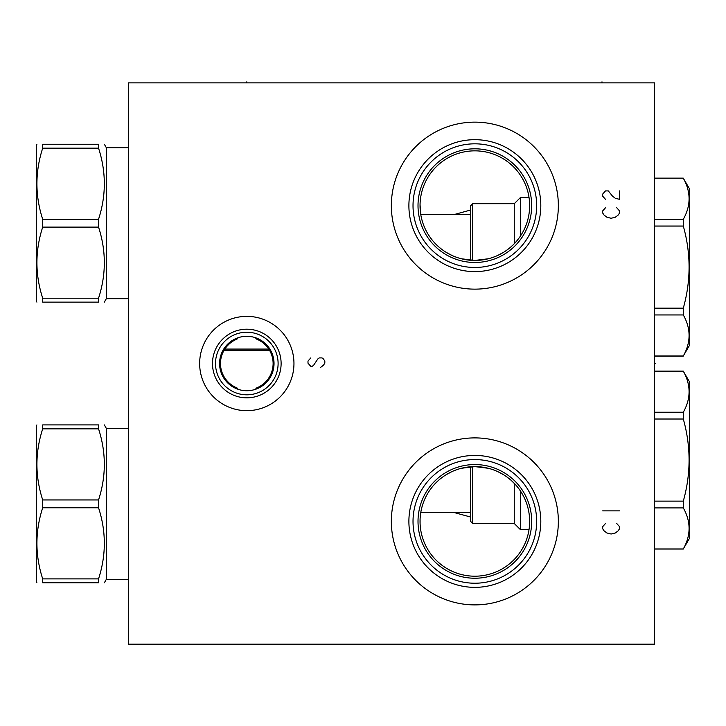 <?xml version="1.0" encoding="UTF-8"?>
<svg xmlns="http://www.w3.org/2000/svg" width="726" height="726" viewBox="0 0 726 726"><rect width="100%" height="100%" fill="white"/><g stroke="black" fill="none" stroke-linecap="round" stroke-linejoin="round"><path stroke-width="1.09" d="M128.357 82.855L128.357 644.189L654.616 644.189L654.616 82.855L128.357 82.855M474.849 604.894A83.499 83.499 0 0 1 391.35 521.395A83.499 83.499 0 0 1 474.849 437.896A83.499 83.499 0 0 1 558.348 521.395A83.499 83.499 0 0 1 474.849 604.894M474.849 289.139A83.499 83.499 0 0 1 391.35 205.639A83.499 83.499 0 0 1 474.849 122.14A83.499 83.499 0 0 1 558.348 205.639A83.499 83.499 0 0 1 474.849 289.139M246.804 410.671A47.154 47.154 0 0 1 199.65 363.517A47.154 47.154 0 0 1 246.804 316.364A47.154 47.154 0 0 1 293.957 363.517A47.154 47.154 0 0 1 246.804 410.671M470.493 512.556L420.762 512.556L420.599 513.627M420.581 513.781L420.245 516.703M420.082 519.471L420.082 523.464M420.055 522.321L420.082 519.408M420.173 517.683L420.817 512.211M420.917 511.676L421.352 509.489M421.906 507.238L422.568 504.951M423.358 502.637L424.265 500.314M425.019 498.58L425.3 497.991M427.759 493.371L429.193 491.085M430.772 488.834L432.505 486.611M434.384 484.442L438.631 480.267M440.991 478.307L443.504 476.447M446.163 474.704L451.917 471.628M454.975 470.33L458.133 469.205M461.382 468.279L474.849 466.6L488.317 468.279M491.556 469.205L494.724 470.33M497.782 471.628L503.526 474.704M506.194 476.447L508.708 478.307M511.068 480.267L515.315 484.442M517.193 486.611L518.918 488.834M454.186 512.556L470.493 516.994M248.51 390.688L245.089 390.688M243.382 390.534L241.685 390.261M239.997 389.88L238.328 389.39L236.975 387.929A26.308 26.308 0 0 1 236.975 339.115L238.328 337.644L239.997 337.163M235.251 387.167L233.563 386.259M231.921 385.225L230.351 384.054M228.862 382.765L227.465 381.359M227.329 381.214L226.176 379.861M225.006 378.264L223.971 376.613M223.082 374.906L222.328 373.173M221.702 371.431L221.221 369.67M220.622 366.158L220.504 364.398M220.504 362.646L220.622 360.886M221.221 357.373L221.702 355.613M222.328 353.871L223.082 352.137M223.971 350.431L225.006 348.77M226.176 347.182L227.338 345.821M227.465 345.676L228.862 344.278M230.351 342.99L231.921 341.819M233.563 340.784L235.251 339.877M241.685 336.782L243.382 336.51M245.089 336.347L248.51 336.347M250.225 336.51L251.922 336.782M253.61 337.163L255.271 337.644L256.632 339.115A26.308 26.308 0 0 1 256.632 387.929L255.271 389.39L253.61 389.88M258.356 339.877L260.044 340.784M261.678 341.819L263.257 342.99M264.745 344.278L266.143 345.676M266.27 345.821L267.431 347.182M268.593 348.779L269.627 350.431M270.526 352.137L271.279 353.871M271.896 355.613L272.386 357.373M272.985 360.886L273.103 362.646M273.103 364.398L272.985 366.158M272.386 369.67L271.896 371.431M271.279 373.173L270.526 374.906M269.627 376.603L268.593 378.264M267.431 379.861L266.27 381.223M266.143 381.359L264.745 382.765M263.257 384.054L261.678 385.225M260.044 386.259L258.356 387.167M251.922 390.261L250.225 390.534M520.46 236.023L520.46 197.508L514.28 203.679L472.744 203.679L472.744 260.407M518.872 238.282L517.139 240.487M515.26 242.656L513.218 244.771M513.119 244.871L511.013 246.813M508.654 248.773L506.149 250.624M503.481 252.367L497.737 255.434M494.687 256.723L491.529 257.839M488.289 258.774L474.849 260.443L461.4 258.774M458.16 257.839L455.002 256.723M451.953 255.434L446.209 252.367M443.55 250.624L441.036 248.773M438.676 246.813L436.571 244.862M436.48 244.771L434.438 242.656M432.551 240.487L430.827 238.282M429.248 236.032L427.805 233.754M424.311 226.83L423.394 224.506M422.605 222.201L421.942 219.924M421.389 217.682L420.935 215.495M420.853 215.023L420.055 204.868M420.055 204.832L420.045 205.694M420.055 206.32L420.082 207.736M420.399 211.856L420.563 213.154M420.617 213.562L420.79 214.624L470.493 214.624M470.493 210.05L453.886 214.624M474.849 260.443A54.804 54.804 0 0 1 420.045 205.639A54.804 54.804 0 0 1 474.849 150.845A54.804 54.804 0 0 1 529.644 205.639A54.804 54.804 0 0 1 474.849 260.443M474.849 262.476A56.837 56.837 0 0 1 418.013 205.639A56.837 56.837 0 0 1 474.849 148.812A56.837 56.837 0 0 1 531.686 205.639A56.837 56.837 0 0 1 474.849 262.476M474.849 267.467A61.819 61.819 0 0 0 536.668 205.639A61.819 61.819 0 0 0 474.849 143.821A61.819 61.819 0 0 0 413.021 205.639A61.819 61.819 0 0 0 474.849 267.467M474.849 271.606A65.957 65.957 0 0 1 408.892 205.639A65.957 65.957 0 0 1 474.849 139.682A65.957 65.957 0 0 1 540.806 205.639A65.957 65.957 0 0 1 474.849 271.606M246.804 390.742A27.225 27.225 0 0 1 219.579 363.517A27.225 27.225 0 0 1 246.804 336.292A27.225 27.225 0 0 1 274.029 363.517A27.225 27.225 0 0 1 246.804 390.742M246.804 394.817A31.3 31.3 0 0 0 278.103 363.517A31.3 31.3 0 0 0 246.804 332.218A31.3 31.3 0 0 0 215.504 363.517A31.3 31.3 0 0 0 246.804 394.817M246.804 397.83A34.313 34.313 0 0 1 212.491 363.517A34.313 34.313 0 0 1 246.804 329.205A34.313 34.313 0 0 1 281.116 363.517A34.313 34.313 0 0 1 246.804 397.83M474.849 466.6A54.804 54.804 0 0 1 529.644 521.395A54.804 54.804 0 0 1 474.849 576.199A54.804 54.804 0 0 1 420.045 521.395A54.804 54.804 0 0 1 474.849 466.6M474.849 578.232A56.837 56.837 0 0 0 531.686 521.395A56.837 56.837 0 0 0 474.849 464.558A56.837 56.837 0 0 0 418.013 521.395A56.837 56.837 0 0 0 474.849 578.232M474.849 583.223A61.819 61.819 0 0 1 413.021 521.395A61.819 61.819 0 0 1 474.849 459.576A61.819 61.819 0 0 1 536.668 521.395A61.819 61.819 0 0 1 474.849 583.223M474.849 587.352A65.957 65.957 0 0 0 540.806 521.395A65.957 65.957 0 0 0 474.849 455.438A65.957 65.957 0 0 0 408.892 521.395A65.957 65.957 0 0 0 474.849 587.352M128.357 298.685L106.323 298.685L106.323 147.687L104.344 144.247M98.545 144.247L98.545 148.168L42.698 148.168L42.698 144.247C35.002 144.247 35.002 144.247 42.698 144.247C35.002 144.247 35.002 144.247 42.698 144.247L98.545 144.247C106.25 144.247 106.25 144.247 98.545 144.247C106.25 144.247 106.25 144.247 98.545 144.247M98.545 298.204L42.698 298.204L42.698 302.125C35.002 302.125 35.002 302.125 42.698 302.125C35.002 302.125 35.002 302.125 42.698 302.125L98.545 302.125C106.25 302.125 106.25 302.125 98.545 302.125C106.25 302.125 106.25 302.125 98.545 302.125L98.545 298.204C106.25 274.501 106.25 250.806 98.545 227.102L98.545 219.27C106.25 195.566 106.25 171.871 98.545 148.168M98.545 219.27L42.698 219.27C35.002 195.566 35.002 171.871 42.698 148.168M98.545 227.102L42.698 227.102L42.698 219.27M42.698 298.204C35.002 274.501 35.002 250.806 42.698 227.102M36.908 302.125L36.3 301.072L36.3 145.3L36.908 144.247M128.357 579.357L106.323 579.357L106.323 428.358L104.344 424.919M98.545 424.919L98.545 428.839L42.698 428.839L42.698 424.919C35.002 424.919 35.002 424.919 42.698 424.919C35.002 424.919 35.002 424.919 42.698 424.919L98.545 424.919C106.25 424.919 106.25 424.919 98.545 424.919C106.25 424.919 106.25 424.919 98.545 424.919M98.545 578.876L42.698 578.876L42.698 582.787C35.002 582.787 35.002 582.787 42.698 582.787C35.002 582.787 35.002 582.787 42.698 582.787L98.545 582.787C106.25 582.787 106.25 582.787 98.545 582.787C106.25 582.787 106.25 582.787 98.545 582.787L98.545 578.876C106.25 555.172 106.25 531.477 98.545 507.773L98.545 499.942C106.25 476.238 106.25 452.534 98.545 428.839M98.545 499.942L42.698 499.942C35.002 476.238 35.002 452.534 42.698 428.839M98.545 507.773L42.698 507.773L42.698 499.942M42.698 578.876C35.002 555.172 35.002 531.477 42.698 507.773M36.908 582.787L36.3 581.744L36.3 425.971L36.908 424.919M224.815 349.07L268.792 349.07M223.953 350.467L269.655 350.467M529.018 529.681L520.46 529.681L520.46 491.021M520.46 529.681L514.28 523.5L514.28 483.344M514.28 523.5L472.744 523.5L470.493 521.259L470.493 466.773M472.744 466.637L472.744 523.5M654.616 419.02L683.302 419.02C690.998 446.39 690.998 473.751 683.302 501.122L683.302 507.91C690.998 521.586 690.998 535.271 683.302 548.956L689.7 537.957L689.7 382.185L683.302 371.186C690.998 384.871 690.998 398.556 683.302 412.232L683.302 419.02M654.616 501.122L683.302 501.122M654.616 412.232L683.302 412.232M654.616 371.186L683.302 371.186M654.616 548.956L683.302 548.956M654.616 507.91L683.302 507.91M529.036 197.508L520.46 197.508M514.28 243.7L514.28 203.679M470.493 260.271L470.493 205.921L472.744 203.679M654.616 226.058L683.302 226.058C690.998 253.428 690.998 280.799 683.302 308.16L683.302 314.948C690.998 328.633 690.998 342.309 683.302 355.994L689.7 344.995L689.7 189.223L683.302 178.224C690.998 191.909 690.998 205.594 683.302 219.279L683.302 226.058M654.616 308.16L683.302 308.16M654.616 219.279L683.302 219.279M654.616 178.224L683.302 178.224M654.616 355.994L683.302 355.994M654.616 314.948L683.302 314.948M605.502 523.5L602.689 526.659L602.689 528.764L604.096 530.869L606.9 532.975L611.111 534.027L615.321 532.975L618.125 530.869L619.532 528.764L619.532 526.659L616.728 523.5M602.689 510.868L619.532 510.868M605.502 207.745L602.689 210.903L602.689 213.008L604.096 215.114L606.9 217.219L611.111 218.272L615.321 217.219L618.125 215.114L619.532 213.008L619.532 210.903L616.728 207.745M619.532 190.911L619.532 199.332L615.321 198.28L612.517 196.174L608.306 190.911L605.502 190.911L602.689 194.069L602.689 196.174L605.502 199.332M310.792 357.909L307.987 361.067L307.987 363.172L310.792 366.331L312.198 366.331L313.605 365.278L317.816 358.962L319.213 357.909L322.026 357.909L323.424 358.962L324.831 361.067L324.831 363.172L323.424 365.278L320.62 367.383M246.804 82.855L246.804 81.811M601.99 82.855L601.99 81.811L601.99 82.855M654.616 363.517L655.66 363.517L654.616 363.517M128.357 147.687L106.323 147.687M106.323 298.685L104.344 302.125M128.357 428.358L106.323 428.358M106.323 579.357L104.344 582.787M654.616 371.095L683.302 371.095M654.616 549.047L683.302 549.047M654.616 178.142L683.302 178.142M654.616 356.085L683.302 356.085"/></g></svg>
